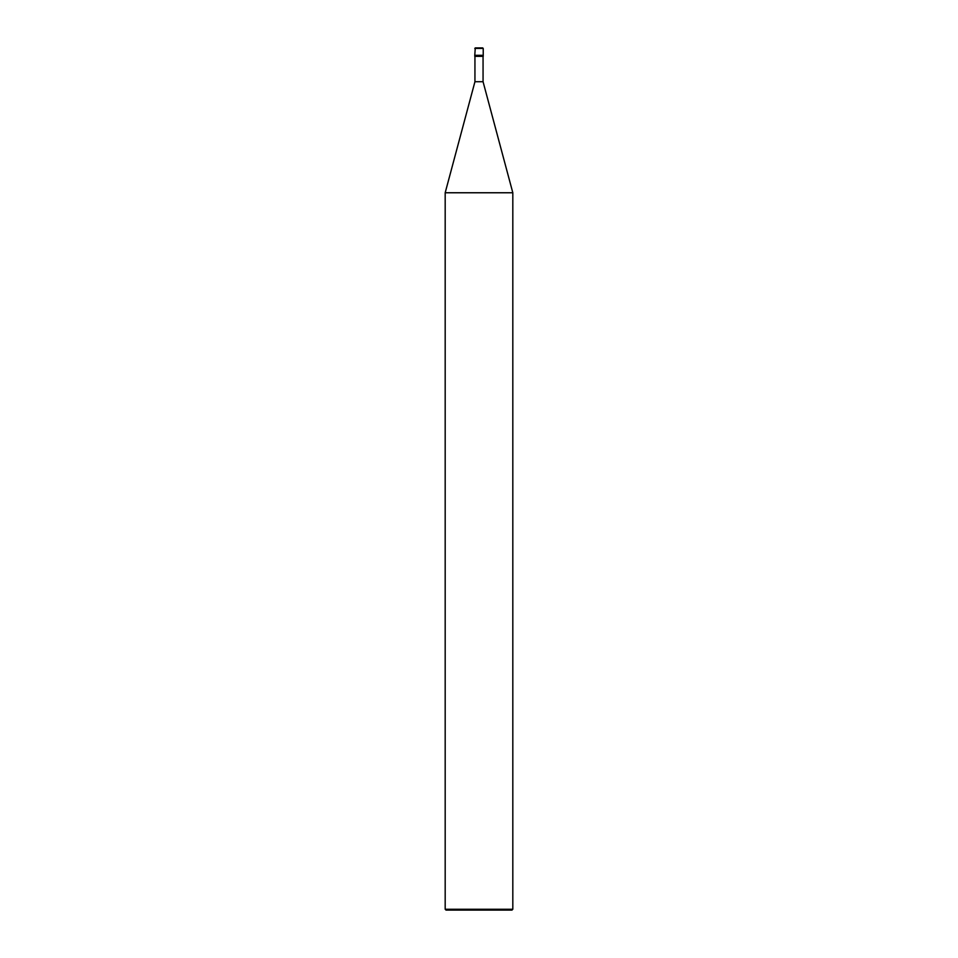 <?xml version="1.0" encoding="UTF-8"?>
<svg xmlns="http://www.w3.org/2000/svg" width="958" height="958" viewBox="0 0 958 958"><rect width="100%" height="100%" fill="white"/><g stroke="black" fill="none" stroke-linecap="round" stroke-linejoin="round"><path stroke-width="1.44" d="M474.773 55.301L483.227 55.301L483.227 48.403L475.276 47.9L474.773 55.301L475.276 47.9L482.724 47.9L474.773 48.403L483.227 48.403L483.227 55.301L474.773 55.301L474.773 56.354L474.773 55.301L483.227 55.301L474.773 55.301M446.033 910.1L511.967 910.1L512.817 909.25L512.817 192.762L483.06 81.717L483.06 56.354L483.06 81.717L474.94 81.717L445.183 192.762L445.183 909.25L446.033 910.1L445.183 909.25L445.183 192.762L474.94 81.717L474.94 56.354L474.94 81.717L483.06 81.717L512.817 192.762L445.183 192.762L512.817 192.762L512.817 909.25L445.183 909.25L512.817 909.25L511.967 910.1L446.033 910.1M483.227 56.354L483.227 55.301L483.227 56.354L474.773 56.354L483.227 56.354"/></g></svg>
